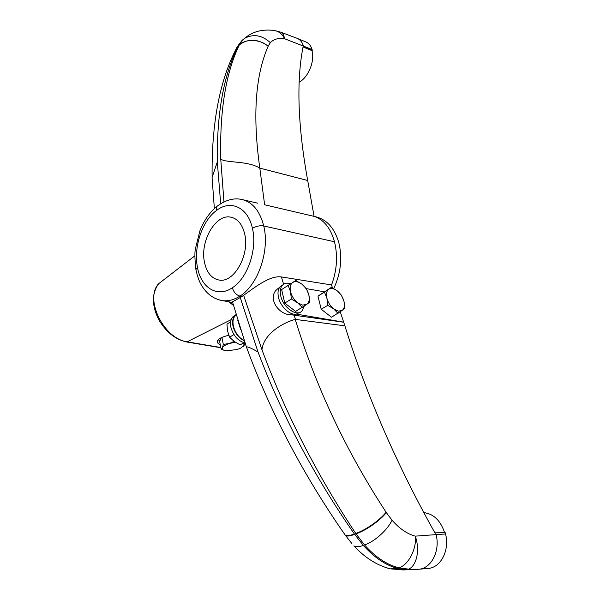 <?xml version="1.0" encoding="UTF-8"?>
<svg xmlns="http://www.w3.org/2000/svg" width="600" height="600" viewBox="0 0 600 600"><rect width="100%" height="100%" fill="white"/><g stroke="black" fill="none" stroke-linecap="round" stroke-linejoin="round"><path stroke-width="0.9" d="M338.062 313.403L333.72 308.91L338.4 311.175L342.27 310.373L331.462 317.22L321.195 309.218L317.962 296.123L331.433 287.31L337.267 290.873L341.528 295.343L343.972 301.335L344.865 308.28L342.27 310.373C344.392 308.558 344.962 305.55 343.972 301.335C342.772 297.097 340.538 293.603 337.267 290.873C333.945 288.353 331.11 287.812 328.748 289.26L331.433 287.31M327.772 305.325L326.903 298.26C328.103 302.595 330.375 306.142 333.72 308.91L327.772 305.325L321.195 309.218M324.48 292.178L328.748 289.26C326.558 290.985 325.942 293.985 326.903 298.26L324.48 292.178L317.962 296.123M221.25 337.71L219.645 341.55L221.183 349.32L222.42 347.805L223.305 344.4L221.91 337.41M223.305 344.4L229.553 343.44L234.105 341.415M244.972 342.975L244.222 345.24L242.917 346.733M225.195 350.647L221.183 349.32M235.267 342.225L229.553 343.44C225.638 344.722 223.26 346.178 222.42 347.805C221.955 349.028 222.675 349.928 224.58 350.498L226.275 350.812L237.083 349.53L240.78 348.067L244.222 345.24L243.375 342.983M204.532 262.493C206.805 272.76 211.673 278.618 219.12 280.058C233.955 283.2 250.005 254.858 244.673 233.895C242.295 224.288 237.697 218.715 230.888 217.178C215.572 213.555 199.688 241.56 204.532 262.493M314.272 216.428L315.525 216.75C326.775 219.442 334.545 228.12 338.85 242.79C342.487 258.067 340.8 273.315 333.78 288.54M283.62 284.243L281.4 276.938L331.538 284.94C336.975 270.308 337.957 255.915 334.478 241.748C330.623 228.067 323.827 219.608 314.077 216.368L264.63 204.788L259.808 168.075C247.29 160.567 226.605 163.125 220.748 159.15L223.965 201.915M290.603 283.763C287.317 282.683 284.647 283.118 282.608 285.067C280.358 287.505 279.735 291.112 280.74 295.882C283.02 307.38 296.483 316.95 301.882 311.115L304.29 306.045M299.678 312.442L296.317 314.093C289.95 315.517 280.373 306.577 278.468 297.308C277.478 292.545 278.1 288.945 280.35 286.5L282.645 285.03M245.062 342.99C237.998 340.987 233.265 335.715 230.873 327.188C230.025 322.575 230.775 319.05 233.108 316.597L235.312 315.142M236.062 314.543L235.163 315.293C232.83 317.737 232.087 321.27 232.942 325.89C234.72 332.873 238.522 337.86 244.343 340.853M302.243 307.433L297.6 302.76L302.595 305.123L306.788 304.32L295.627 311.423L284.767 303.097L281.64 289.567L295.808 280.47L301.928 284.175L306.465 288.832L308.865 295.02L309.712 302.197L306.788 304.32C309.127 302.468 309.817 299.37 308.865 295.02C307.695 290.64 305.377 287.025 301.928 284.175C298.418 281.558 295.373 280.98 292.785 282.442L295.808 280.47M427.643 568.485L428.205 568.433C440.873 567.607 449.783 550.162 445.553 533.977L445.26 532.74L435.705 532.822L436.125 534.607L445.553 533.977M444.623 532.748C440.558 520.537 433.597 513.825 423.757 512.602M417.3 569.34L418.77 569.257C431.4 568.44 440.317 550.89 436.125 534.607L415.275 536.145C407.168 533.947 399.435 528.638 392.07 520.215L386.325 512.595C380.362 520.388 365.91 530.528 356.017 533.842L364.56 544.957C375.502 557.227 386.925 564.832 398.827 567.757L408.577 569.145C416.107 566.31 420.48 550.86 415.275 536.145C417 548.595 408.09 565.658 398.827 567.757M402.607 569.977L408.577 569.145C403.808 569.385 400.013 569.1 397.192 568.29C385.702 565.237 374.415 557.602 363.337 545.4L354.638 534.352C350.347 536.01 347.347 536.438 345.623 535.643L344.392 533.895M435.705 532.822L434.895 532.838C396.645 464.467 366.638 395.467 344.88 325.822L340.267 311.843M331.538 284.94L332.4 287.79M295.252 319.388C284.377 322.245 263.835 333.022 261.945 349.733C285.765 413.82 317.032 475.065 355.763 533.452C365.647 530.138 380.108 520.013 386.085 512.227C345.96 450.847 315.683 386.572 295.252 319.388L344.88 325.822M292.868 313.935L291.442 314.79L343.62 322.222M324.195 291.765L306.315 288.63M296.317 314.093L343.748 322.147M344.138 533.535L345.36 535.275C347.077 536.062 350.085 535.627 354.368 533.97C314.197 476.265 282.082 415.62 258.038 352.02C252.12 348.548 248.235 346.8 246.368 346.793L246.218 346.38M258.038 352.02L240.24 297.525L232.47 301.882L246.36 346.793C270.315 412.252 303.315 475.08 345.36 535.275L351.877 543.585M232.47 301.882L232.65 302.528M237.765 320.228L240.645 329.513M233.34 305.032L229.26 301.882M291.442 314.79C278.715 315.472 266.37 297.278 277.733 288.772L279.593 287.423M281.4 276.938C269.678 275.168 253.627 288.27 243.645 295.305L261.945 349.733M218.16 205.425L216.952 206.347C225.413 200.062 233.565 197.752 241.425 199.403C252.33 201.795 259.77 210.653 263.737 225.968C269.94 250.605 258.038 285.038 239.94 296.1L241.958 296.483L243.645 295.305M355.763 533.452L356.017 533.842L354.638 534.352L354.368 533.97M240.24 297.525L241.958 296.483M244.17 340.343C235.005 336.555 229.5 320.76 235.47 315.675L236.212 315.045M334.478 241.748L263.737 225.968C259.755 225.375 255.983 226.178 252.428 228.375C257.535 249.202 247.575 278.212 232.38 287.737C233.663 292.2 236.183 294.983 239.94 296.1C234.053 299.865 228.233 301.373 222.48 300.63L219.397 299.985M228.84 301.8L233.452 305.43M296.782 38.19C299.895 39.352 302.123 41.925 303.45 45.922L303.795 47.01L303.082 46.763C296.288 81.24 297.825 125.82 307.688 180.495L314.077 216.368M220.215 344.43C218.145 343.868 217.155 342.803 217.252 341.22C218.347 338.745 222.195 336.772 228.803 335.31M218.077 339.87L220.05 340.567M164.37 279.315L158.685 283.695C144.248 298.673 163.575 338.91 187.403 341.873L220.822 347.52M232.38 287.737C217.327 298.103 201.067 287.827 197.498 267.51L195.892 269.49L196.125 270.66M291.353 299.025L290.543 291.72C291.712 296.197 294.067 299.873 297.6 302.76L291.353 299.025L284.767 303.097M288.165 285.435L292.785 282.442C290.377 284.205 289.627 287.303 290.543 291.72L288.165 285.435L281.64 289.567M252.428 228.375C247.95 207.053 230.385 199.38 216.285 210.63L216.27 210.638C201.975 221.16 193.343 247.553 197.498 267.51M246.78 36.645L242.82 39.773L239.28 45.045C225.825 72.78 219.653 110.812 220.748 159.15M220.68 203.722L217.312 161.925C216.712 113.355 223.71 74.692 238.282 45.945L241.958 40.553L245.362 37.748M260.093 168.188L307.688 180.495M259.808 168.075C252.525 116.19 255.3 75.615 268.118 46.35C260.73 39.09 245.257 38.475 239.28 45.045M303.045 46.973L311.933 50.602C315.082 60.87 308.4 77.325 299.228 82.17M217.312 161.925L212.07 177.532L212.55 187.11M238.282 45.945L237 47.25L233.587 54.21M233.685 53.992L237.112 47.04L239.37 44.858C248.288 38.28 257.903 38.715 268.192 46.17L270.368 42.675C273.645 39.142 278.385 37.83 284.587 38.745C283.935 34.98 282.532 32.752 280.38 32.062L274.755 30.57C279.165 31.568 282.442 34.29 284.587 38.745L312.105 49.492C310.763 45.502 308.52 42.93 305.385 41.752L297.63 38.543M212.123 177.255C211.425 123.248 219.72 79.912 237 47.25L239.805 43.26L244.733 38.28C253.553 33.682 262.095 35.152 270.368 42.675M312.105 49.492L311.933 50.602M303.795 47.01L312.353 50.25M230.663 321.788L226.958 324.195L230.647 321.855M226.958 324.195L227.587 331.118L229.597 337.207L233.903 334.545M229.597 337.207L234.21 341.498L240.188 344.91L243.84 342.697M397.192 568.29L390.45 568.868L387.345 568.035M295.522 319.373L293.955 315.067M363.337 545.4C359.243 546.87 356.108 547.035 353.925 545.88L357.9 549.952C367.897 559.582 378.743 565.89 390.45 568.868L403.793 569.925L418.237 569.303M364.56 544.957C374.475 541.71 387.577 529.912 392.07 520.215M231.21 319.612L186.765 342.007L220.875 347.76M186.675 341.993L186.765 342.007C176.07 339.735 167.1 332.91 159.847 321.525C156.203 315.195 154.072 308.737 153.465 302.168C153.083 295.23 154.822 289.072 158.685 283.695L194.873 255.795M232.29 302.438L222.48 300.63C213.75 299.07 206.827 294.06 201.712 285.6C199.44 282.165 197.498 276.795 195.892 269.49C194.76 259.305 194.595 252.375 195.413 248.692L199.95 230.678C204.067 220.365 209.737 212.257 216.952 206.347L216.285 210.63M242.82 39.773L244.733 38.28C252.623 31.463 262.627 28.89 274.755 30.57M241.958 40.553L238.8 44.55M282.608 285.067L280.35 286.5M233.108 316.597L235.163 315.293M418.77 569.257L428.205 568.433M236.25 315.173L235.47 315.675M277.733 288.772L279.405 287.715M241.425 199.403L257.707 203.197M214.365 208.575L212.07 177.532M280.853 32.235L296.558 38.115M232.17 217.485L230.888 217.178"/></g></svg>
